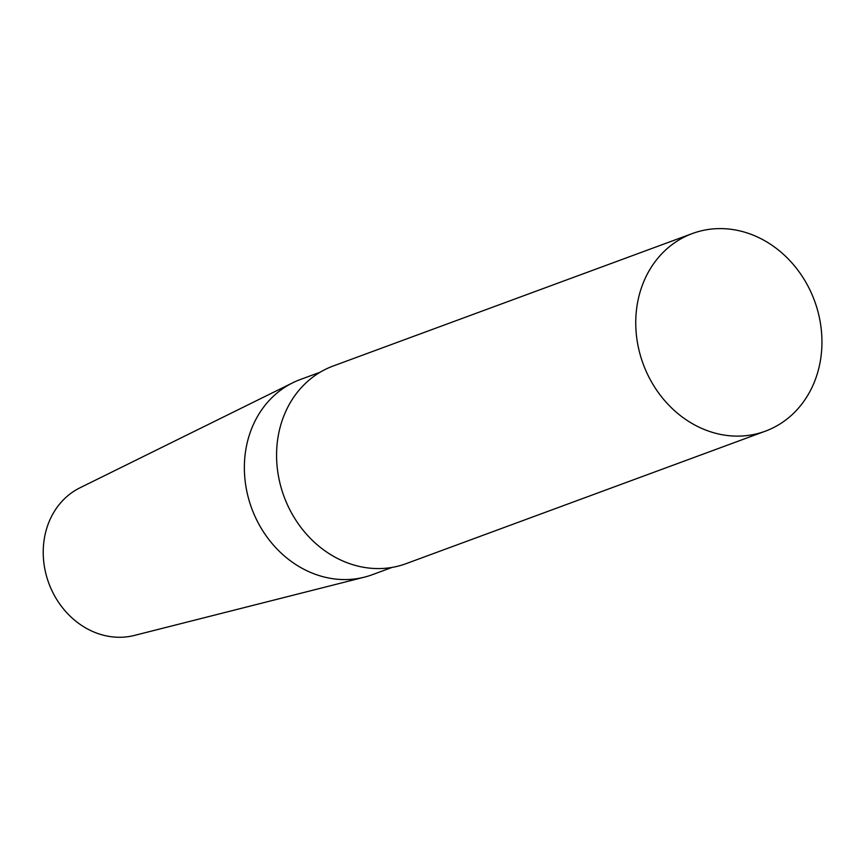 <?xml version="1.0" encoding="UTF-8"?>
<svg xmlns="http://www.w3.org/2000/svg" width="865" height="865" viewBox="0 0 865 865"><rect width="100%" height="100%" fill="white"/><g stroke="black" fill="none" stroke-linecap="round" stroke-linejoin="round"><path stroke-width="1.3" d="M816.084 377.475A105.335 91.312 -110.2 0 1 765.298 431.192A105.335 91.312 -110.2 0 1 643.171 363.96A105.335 91.312 -110.2 0 1 692.4 233.528A105.335 91.312 -110.2 0 1 793.173 264.322A105.335 91.312 -110.2 0 1 816.084 377.475M765.298 431.192L406.118 563.645A105.335 91.312 -110.2 0 1 283.99 496.413A105.335 91.312 -110.2 0 1 333.22 365.992L692.4 233.528M392.148 567.386L372.285 574.717A104.016 90.176 -110.2 0 1 364.425 577.15A104.016 90.176 -110.2 0 1 251.693 508.328A104.016 90.176 -110.2 0 1 292.748 382.784A104.016 90.176 -110.2 0 1 300.306 379.53L320.169 372.21M364.425 577.15L134.399 635.429A78.996 68.486 -110.2 0 1 48.786 583.151A78.996 68.486 -110.2 0 1 79.969 487.806L292.748 382.784"/></g></svg>
